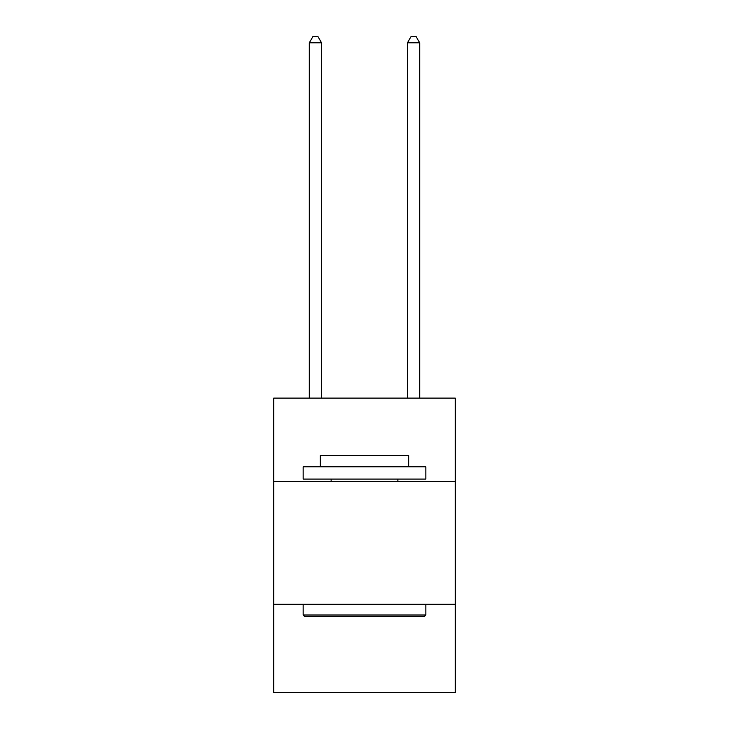<?xml version="1.0" encoding="UTF-8"?>
<svg xmlns="http://www.w3.org/2000/svg" width="729" height="729" viewBox="0 0 729 729"><rect width="100%" height="100%" fill="white"/><g stroke="black" fill="none" stroke-linecap="round" stroke-linejoin="round"><path stroke-width="1.09" d="M455.288 481.541L455.288 398.116L273.712 398.116L273.712 481.541L455.288 481.541L455.288 692.55L273.712 692.55L273.712 481.541M455.288 604.223L273.712 604.223M304.631 616.488L303.164 615.012L425.836 615.012L424.369 616.488L304.631 616.488M425.836 466.815L425.836 479.081L303.164 479.081L303.164 466.815L425.836 466.815M320.332 466.815L320.332 455.534L408.668 455.534L408.668 466.815M425.836 604.223L425.836 615.012M303.164 604.223L303.164 615.012M397.87 479.081L397.87 481.541M331.13 479.081L331.13 481.541M321.562 398.116L321.562 42.829L309.296 42.829L309.296 398.116M309.296 42.829L312.978 36.45L317.88 36.45L321.562 42.829M419.704 398.116L419.704 42.829L407.438 42.829L407.438 398.116M407.438 42.829L411.12 36.45L416.022 36.45L419.704 42.829"/></g></svg>
